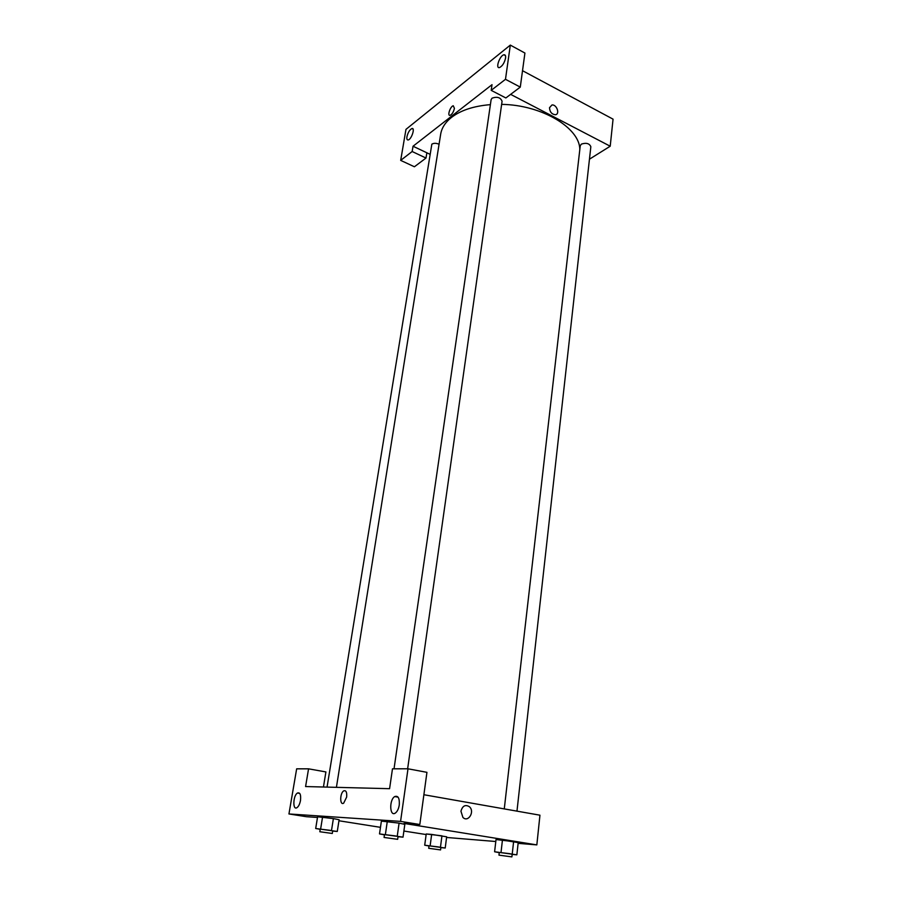 <?xml version="1.0" encoding="UTF-8"?>
<svg xmlns="http://www.w3.org/2000/svg" width="902" height="902" viewBox="0 0 902 902"><rect width="100%" height="100%" fill="white"/><g stroke="black" fill="none" stroke-linecap="round" stroke-linejoin="round"><path stroke-width="1.35" d="M429.656 154.118L426.86 152.788L426.003 158.042L414.413 166.769L400.68 160.387L405.979 129.358L510.318 45.1L524.919 53.049L520.285 87.111L505.481 79.308L510.318 45.1M522.517 70.694L613.056 119.154L610.214 146.214L589.457 159.192M406.949 136.721C406.622 139.032 407.039 140.114 408.211 139.957C411.526 139.404 415.416 127.43 411.921 128.535C409.666 129.73 407.997 132.459 406.949 136.721M426.003 158.042L412.146 151.513L400.68 160.387M426.86 152.788L413.037 146.237L412.146 151.513M413.037 146.237L492.018 84.675L491.195 90.358L505.864 97.957L520.285 87.111M505.571 58.078C505.842 55.721 505.3 54.627 503.947 54.785C499.843 55.349 495.142 68.766 499.46 67.582C502.358 66.162 504.398 62.993 505.571 58.078M491.195 90.358L505.481 79.308M454.428 108.375C453.559 111.983 452.116 114.306 450.098 115.332C446.997 116.268 450.323 106.233 453.266 105.759L454.428 108.375M454.428 108.387L453.266 105.759C450.323 106.233 446.997 116.268 450.098 115.332M549.521 107.699L551.945 104.993C556.76 104.17 560.277 114.43 555.282 114.734C551.697 114.227 549.769 111.882 549.521 107.699M510.633 94.372L610.214 146.214M555.282 114.734C560.277 114.43 556.76 104.17 551.945 104.993L549.51 107.699M504.274 808.902L580.257 145.696L581.407 144.094C586.289 142.539 589.434 143.418 590.844 146.722L516.97 811.146M394.027 768.808L491.116 99.648L492.075 98.149C497.205 96.39 500.531 97.427 502.076 101.272L407.636 768.797M327.054 787.096L431.844 144.162C433.828 143.012 436.23 143.035 439.06 144.241M336.412 787.333L440.672 134.195C441.687 127.915 445.317 122.3 451.564 117.35C460.899 110.236 473.843 106.008 490.395 104.643M501.636 104.384C541.786 104.824 580.054 128.05 579.806 149.653M389.585 788.686L305.586 786.555L308.563 768.831L296.657 768.831L288.944 813.954L400.567 821.384L407.997 768.797L392.483 768.808L389.585 788.686M423.884 794.73L539.948 815.194L536.837 844.892L518.12 843.347M346.639 797.109L343.685 803.13C339.693 805.914 339.772 793.05 343.741 790.885C346.075 790.141 347.044 792.227 346.639 797.109C347.044 792.227 346.075 790.141 343.741 790.885C339.772 793.05 339.693 805.914 343.685 803.13M300.49 800.469C299.791 804.054 298.63 806.444 296.983 807.651C292.462 810.74 293.049 795.361 297.502 793.016C300.073 792.26 301.065 794.741 300.49 800.469M399.27 805.001C398.616 808.891 397.308 811.574 395.347 813.052C389.641 817.144 389.044 799.815 394.715 796.579C398.165 795.406 399.676 798.214 399.27 805.001M407.997 768.797L426.939 772.337L419.825 824.507L404.006 823.425L536.837 844.892M419.825 824.507L400.567 821.384M288.944 813.954L306.342 816.693L317.493 817.46M323.446 787.006L325.904 771.932L308.563 768.831M320.21 829.321L315.689 828.498L317.605 816.772L333.39 818.599L339.118 819.738L337.269 831.464L332.68 831.069M429.014 845.997L424.707 845.197L426.218 833.978L431.652 834.418L446.659 836.797L445.216 848.015L440.864 847.598M499.257 852.672L494.6 851.759L496.021 839.559L502.437 840.078L518.199 842.615L516.857 854.825L512.167 854.374M384.444 834.846L379.505 833.91L381.388 821.102L399.09 823.131L404.829 824.338L403.025 837.146L398.03 836.718M426.139 834.553L403.882 831.035M380.475 827.337L338.949 820.764M495.796 841.51L446.58 837.462M460.945 811.202C462.534 805.779 465.364 804.302 469.457 806.76C475.061 811.597 468.183 822.883 462.906 817.415L460.945 811.202C462.523 805.779 465.364 804.302 469.457 806.76L469.457 806.76C475.061 811.597 468.183 822.883 462.906 817.415M494.6 851.759L516.857 854.825M511.885 856.889L512.189 854.16L509.483 853.642L499.28 852.424L498.975 855.141L511.885 856.889L498.975 855.141M496.021 839.559L513.61 841.611L512.246 853.901M501.027 852.367L502.437 840.078M424.707 845.197L445.216 848.015M440.571 849.909L440.886 847.406L438.135 846.899L429.036 845.794L428.709 848.297L440.571 849.909L428.709 848.297M426.218 833.978L441.946 835.827L440.48 847.125M430.153 845.704L431.652 834.418M379.505 833.91L403.025 837.146M397.658 839.322L398.064 836.458L394.715 835.827L384.477 834.598L384.072 837.451L397.658 839.322L384.072 837.451M381.388 821.102L399.09 823.131L397.263 836.041M385.402 834.418L387.274 821.508M315.689 828.498L337.269 831.464M332.297 833.471L332.714 830.855L329.377 830.235L320.244 829.118L319.815 831.734L332.297 833.471L319.815 831.734M317.605 816.772L333.39 818.61L331.508 830.415M320.638 828.915L322.555 817.111M411.921 128.535L413.06 129.076M503.947 54.785L505.413 55.574M297.502 793.016L299.69 793.377M394.715 796.579L398.075 797.154"/></g></svg>
